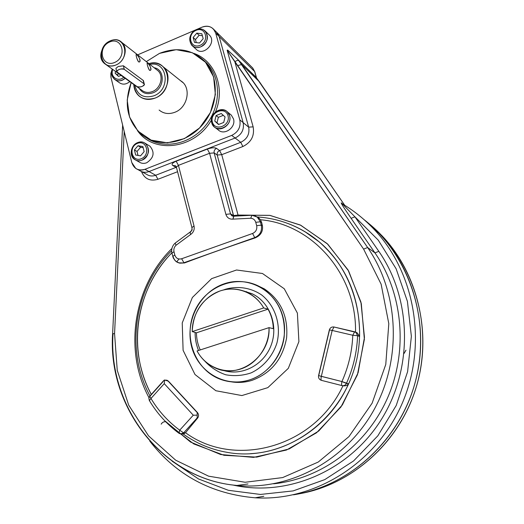 <?xml version="1.0" encoding="UTF-8"?>
<svg xmlns="http://www.w3.org/2000/svg" width="524" height="524" viewBox="0 0 524 524"><rect width="100%" height="100%" fill="white"/><g stroke="black" fill="none" stroke-linecap="round" stroke-linejoin="round"><path stroke-width="0.79" d="M229.591 115.686L227.39 111.913C221.325 105.357 208.866 114.049 211.709 122.786L214.113 126.782C220.231 133.044 232.446 124.332 229.591 115.686M215.292 127.673L218.135 129.814C224.207 136.017 236.311 127.404 233.475 118.837L231.294 115.097L230.219 114.225M218.783 124.411L216.988 122.78L218.344 117.324L223.303 115.346L218.344 117.324L216.111 115.568L221.272 113.512L225.078 116.95L223.715 122.459L218.541 124.509L214.748 121.057L216.111 115.568L221.272 113.512L225.078 116.95L223.715 122.459L218.541 124.509L214.748 121.057L216.111 115.568L218.344 117.324L216.988 122.78L214.748 121.057L218.783 124.411M211.709 122.786C214.637 134.17 232.794 127.044 229.591 115.686C226.525 104.315 208.552 111.553 211.709 122.786M212.371 122C214.945 131.969 230.835 125.721 228.025 115.778C225.353 105.822 209.6 112.156 212.371 122C214.945 131.969 230.835 125.721 228.025 115.778C225.353 105.822 209.6 112.156 212.371 122M142.03 160.148C149.288 155.287 150.427 149.733 145.449 143.471C143.131 141.827 140.543 141.532 137.688 142.594C130.882 144.997 128.825 155.752 134.498 159.388C136.764 160.907 139.273 161.156 142.03 160.148M135.84 160.141L139.181 162.021C141.428 163.527 143.923 163.783 146.661 162.787C153.853 157.979 154.98 152.471 150.034 146.262L148.777 145.502M137.026 151.449L140.609 147.257L143.17 147.703L140.609 147.257L138.015 145.711L142.882 146.55L144.146 151.626L140.524 155.857L135.657 154.993L134.413 149.93L138.015 145.711L142.882 146.55L144.146 151.626L140.524 155.857L135.657 154.993L134.413 149.93L138.015 145.711L140.609 147.257L137.026 151.449L134.413 149.93L137.026 151.449L138.002 155.412L137.026 151.449M137.688 142.594C126.972 146.772 131.282 164.451 142.03 160.148C152.87 155.956 148.397 138.172 137.688 142.594M137.439 143.373C128.046 147.034 131.825 162.525 141.238 158.746C150.722 155.078 146.818 139.508 137.439 143.373C128.046 147.034 131.825 162.525 141.238 158.746C150.722 155.078 146.818 139.508 137.439 143.373M111.933 75.227L114.37 79.222C117.769 81.606 121.345 81.292 125.092 78.266C118.483 84.823 108.606 77.657 112.45 69.22L111.933 75.227M115.313 79.877L119.138 82.556C122.511 84.921 126.061 84.613 129.782 81.62M117.769 75.148L118.234 73.353L117.769 75.148L115.116 73.255L115.575 71.454L115.116 73.255L118.522 76.445L115.116 73.255L117.769 75.148M121.051 75.371L118.522 76.445L121.051 75.371M112.758 69.443C109.771 76.635 117.992 82.589 123.71 77.277C117.992 82.589 109.771 76.635 112.758 69.443M196.225 29.724C189.498 34.047 188.011 39.228 191.758 45.267C194.247 47.632 197.286 48.143 200.875 46.787C207.55 42.575 209.109 37.44 205.539 31.381C203.017 28.866 199.913 28.316 196.225 29.724M192.531 45.968L195.904 49.014C202.886 57.031 217.054 42.844 209.567 35.272L208.866 34.591M199.107 35.304L202.362 35.697L199.107 35.304L196.814 33.143L201.832 33.746L203.181 38.678L199.5 43.007L194.489 42.385L193.153 37.459L196.814 33.143L201.832 33.746L203.181 38.678L199.5 43.007L194.489 42.385L193.153 37.459L196.814 33.143L199.107 35.304L195.465 39.588L193.153 37.459L195.465 39.588L199.107 35.304M196.284 42.608L195.465 39.588L196.284 42.608M200.875 46.787C211.971 42.162 207.183 24.883 196.225 29.724C185.26 34.329 189.871 51.516 200.875 46.787M200.129 45.293C209.836 41.245 205.657 26.115 196.055 30.353C186.446 34.388 190.487 49.446 200.129 45.293C209.836 41.245 205.657 26.115 196.055 30.353C186.446 34.388 190.487 49.446 200.129 45.293M404.148 353.353L405.969 350.17L404.148 353.353M111.049 77.709L131.786 162.519L135.723 168.407C138.506 170.228 141.585 170.529 144.952 169.304L149.006 171.551L235.119 138.015C241.656 134.72 244.335 129.585 243.149 122.623L219.156 36.516L216.294 31.912L219.156 36.516L243.149 122.623C244.335 129.585 241.656 134.72 235.119 138.015L149.006 171.551C145.665 172.763 142.607 172.468 139.843 170.654C142.607 172.468 145.665 172.763 149.006 171.551L144.952 169.304L231.706 135.408C238.296 132.074 241.001 126.9 239.802 119.872L243.149 122.623L239.802 119.872L215.692 33.091L213.648 29.292C210.51 26.115 206.626 25.407 202.002 27.169L137.668 54.85L202.002 27.169C208.683 24.995 213.248 26.973 215.692 33.091L219.156 36.516L215.692 33.091L239.802 119.872C241.001 126.9 238.296 132.074 231.706 135.408L235.119 138.015L231.706 135.408L144.952 169.304C138.408 171.125 134.02 168.866 131.786 162.519L110.918 77.113L110.852 73.386L112.247 69.076L110.852 73.386L111.049 77.709M137.412 130.528C153.486 154.344 194.745 149.347 211.395 120.127C194.745 149.347 153.486 154.344 137.412 130.528M215.488 111.933C225.589 87.96 214.951 60.398 193.657 53.317C214.951 60.398 225.589 87.96 215.488 111.933M204.38 61.026C191.771 49.236 176.817 46.688 159.519 53.376L176.247 49.682L192.374 52.741L205.5 62.245L213.609 76.89L215.364 94.536L210.438 112.49L199.565 127.967L184.448 138.605L167.444 142.829L151.122 140.124L137.871 131.026L129.533 116.97L127.201 100.025L131.144 82.596C123.481 104.145 127.24 121.673 142.423 135.172C159.08 148.227 186.629 143.753 202.65 124.607C218.855 105.632 219.484 76.393 204.38 61.026L206.633 63.037C221.403 78.083 221.141 106.457 205.709 125.354C190.454 144.401 163.671 149.792 146.661 137.982C163.671 149.792 190.454 144.401 205.709 125.354C221.141 106.457 221.403 78.083 206.633 63.037L203.489 60.136M180.616 80.742C191.705 87.036 187.985 107.577 174.846 112.274C168.859 114.474 163.619 113.734 159.126 110.047M159.519 53.376L146.32 61.622L159.519 53.376M183.105 350.333L182.228 322.954L192.374 297.481L211.65 278.624L236.56 269.998L262.459 273.489L284.257 288.77L297.39 313.09L298.903 341.609L288.305 368.346L267.823 387.642L241.872 395.561L215.868 390.74L194.994 374.509L183.105 350.333L182.228 322.954L192.374 297.481L211.65 278.624L236.56 269.998L262.459 273.489L284.257 288.77L297.39 313.09L298.903 341.609L288.305 368.346L267.823 387.642L241.872 395.561L215.868 390.74L194.994 374.509L183.105 350.333M176.85 261.705L178.972 259M363.911 219.51C408.386 254.107 431.049 318.939 416.063 378.99C401.168 439.04 350.117 486.141 293.492 494.813C346.587 486.593 395.148 444.869 413.004 389.679C430.852 334.469 416.246 271.982 379.081 233.272C416.246 271.982 430.852 334.469 413.004 389.679C395.148 444.869 346.587 486.593 293.492 494.813C350.117 486.141 401.168 439.04 416.063 378.99C431.049 318.939 408.386 254.107 363.911 219.51L379.081 233.272L363.911 219.51M381.649 235.394C418.204 273.476 432.765 334.692 415.656 389.031C398.522 443.356 351.322 484.864 299.171 493.798C354.434 484.412 403.768 438.188 418.316 379.618C432.922 321.035 411.347 257.723 368.352 223.145L381.649 235.394L373.232 228.444C414.936 271.681 428.121 344.392 401.901 404.05C375.813 463.76 314.19 501.56 255.181 497.8C314.19 501.56 375.813 463.76 401.901 404.05C428.121 344.392 414.936 271.681 373.232 228.444C363.885 218.698 353.549 210.478 342.238 203.784L354.958 216.851L351.093 218.292C347.274 212.672 341.196 204.013 341.216 202.834L342.722 204.072L341.216 202.834C341.196 204.013 347.274 212.672 351.093 218.292L374.955 252.889C402.766 293.106 408.399 350.366 387.55 397.945C366.643 445.492 321.225 478.877 273.6 483.816C321.225 478.877 366.643 445.492 387.55 397.945C408.399 350.366 402.766 293.106 374.955 252.889L367.632 247.524L238.748 60.633C237.85 60.064 236.56 60.47 234.87 61.845L227.134 50.212L248.658 127.149L253.144 126.854L234.87 61.845C236.56 60.47 237.85 60.064 238.748 60.633L241.695 64.544L237.673 65.566L227.134 50.212L248.658 127.149L253.144 126.854C254.684 135.775 251.258 142.332 242.874 146.523L221.731 154.678L238.047 215.056L233.481 215.547L238.047 215.056L238.06 215.685L238.047 215.056L269.736 215.357L300.265 224.999L327.153 243.601L348.047 269.958L360.938 302.112L364.468 337.397L358.121 372.721L342.388 404.901L318.684 431.049L289.235 448.911L256.727 457.125L224.003 455.284L193.736 443.907L168.217 424.237M113.007 333.893C108.01 406.696 162.244 479.237 236.992 485.453C289.576 490.588 345.781 460.819 374.025 409.755C402.294 358.717 398.875 292.595 367.632 247.524L363.61 249.116L381.118 284.165L388.801 323.649L385.775 364.442L372.125 403.179L348.945 436.616L318.245 462.05L282.652 477.58L245.127 482.27L208.598 476.172L175.678 460.19L148.528 435.857L128.708 405.157L117.238 370.298L114.566 333.578L112.621 333.762L114.566 333.578L124.201 131.504L114.566 333.578L117.238 370.298L128.708 405.157L148.528 435.857L175.678 460.19L208.598 476.172L245.127 482.27L282.652 477.58L318.245 462.05L348.945 436.616L372.125 403.179L385.775 364.442L388.801 323.649L381.118 284.165L363.61 249.116L234.87 61.845L253.144 126.854C254.684 135.775 251.258 142.332 242.874 146.523L221.731 154.678L217.211 155.032L221.731 154.678L219.569 150.519C217.663 151.475 216.877 152.975 217.211 155.032L233.724 216.183L233.481 215.547L230.501 213.877L225.883 214.368L209.58 153.283L225.883 214.368L230.501 213.877L214.159 152.929L217.211 155.032L214.159 152.929L209.58 153.283L178.435 165.361L194.037 226.014L191.902 227.58L194.037 226.014C194.699 229.558 193.546 232.394 190.585 234.523L176.077 245.225L190.585 234.523L190.009 232.132L190.585 234.523C193.546 232.394 194.699 229.558 194.037 226.014L178.435 165.361L176.378 167.09L178.435 165.361L209.58 153.283L214.159 152.929C213.825 150.86 214.611 149.347 216.53 148.377L219.569 150.519L240.739 142.318L242.874 146.523L240.739 142.318C247.197 139.076 249.837 134.02 248.658 127.149C249.837 134.02 247.197 139.076 240.739 142.318L235.119 138.015L240.739 142.318L219.569 150.519L216.53 148.377C214.539 147.408 211.486 147.637 207.36 149.065L209.58 153.283L207.36 149.065L176.162 161.215L178.435 165.361L176.162 161.215C172.468 162.833 171.309 164.235 172.671 165.42L175.985 167.398L172.671 165.42L175.573 165.767L172.671 165.42C171.309 164.235 172.468 162.833 176.162 161.215L207.36 149.065C211.486 147.637 214.539 147.408 216.53 148.377C214.611 149.347 213.825 150.86 214.159 152.929L230.501 213.877L231.713 215.672L232.564 216.117L230.501 213.877L233.481 215.547L217.211 155.032C216.877 152.975 217.663 151.475 219.569 150.519L221.731 154.678L238.047 215.056L270.011 215.397L300.769 225.255L327.788 244.197L348.643 271L361.298 303.612L364.376 339.277L357.42 374.811L340.967 406.958L316.548 432.778L286.477 450.024L253.544 457.38L220.669 454.524L190.559 442.06L165.512 421.348M175.985 167.398L176.424 167.261L175.985 167.398L176.614 168.001L175.985 167.398L155.694 175.265L157.953 179.28L177.564 171.715L157.953 179.28L155.694 175.265L149.006 171.551L155.694 175.265C152.386 176.45 149.373 176.149 146.635 174.361C149.373 176.149 152.386 176.45 155.694 175.265L175.985 167.398M141.454 171.544C144.578 178.946 150.08 181.527 157.953 179.28C150.08 181.527 144.578 178.946 141.454 171.544M173.051 256.734L174.564 259.963L176.739 261.987L179.961 263.166L182.955 263.022L183.937 262.734L181.645 258.758L183.937 262.734L254.756 237.608C260.107 235.093 262.282 230.933 261.293 225.137L256.675 225.661L261.293 225.137L260.369 221.79L257.284 217.113L251.972 215.253L233.632 216.209L232.951 219.13L250.708 218.246L251.972 215.253L250.708 218.246C253.256 218.469 254.939 219.825 255.758 222.307L256.675 225.661C257.291 229.289 255.928 231.896 252.581 233.475L181.645 258.758C178.278 259.577 176.005 258.325 174.82 254.998L173.994 251.71C173.49 249.188 174.184 247.027 176.077 245.225L175.108 243.149L176.077 245.225C174.184 247.027 173.49 249.188 173.994 251.71L174.82 254.998L172.743 256.446L174.82 254.998C176.005 258.325 178.278 259.577 181.645 258.758L252.581 233.475L254.756 237.608L252.581 233.475C255.928 231.896 257.291 229.289 256.675 225.661L255.758 222.307L260.369 221.79L255.758 222.307C254.939 219.825 253.256 218.469 250.708 218.246L232.951 219.13C229.401 219.353 227.043 217.768 225.883 214.368C227.043 217.768 229.401 219.353 232.951 219.13L233.835 216.176L231.713 215.672L232.414 216.065M258.954 218.102L257.474 217.224L260.441 219.752C311.78 223.964 356.621 273.698 355.534 332.111C356.621 273.698 311.78 223.964 260.441 219.752L258.954 218.102L255.05 215.862L257.284 217.113L260.369 221.79L261.679 222.556L262.432 225.798C263.159 231.392 260.762 235.414 255.247 237.87L254.756 237.608L183.937 262.734L184.5 262.956L178.599 262.858L184.5 262.956C206.941 254.487 230.521 246.123 255.247 237.87L254.756 237.608C260.107 235.093 262.282 230.933 261.293 225.137L262.432 225.798C263.159 231.392 260.762 235.414 255.247 237.87C230.521 246.123 206.941 254.487 184.5 262.956L179.47 263.081L175.835 261.358L173.261 257.978L171.924 253.171L173.994 251.71L171.924 253.171C171.145 249.247 172.206 245.907 175.108 243.149L190.009 232.132C191.627 230.92 192.262 229.407 191.902 227.58L192.125 229.931L190.467 232.112M321.441 380.359L320.917 380.175C319.018 379.212 318.232 377.686 318.566 375.603L321.336 376.35C320.852 378.688 320.904 380.031 321.487 380.372C320.904 380.031 320.852 378.688 321.336 376.35L332.177 330.447L333.965 326.996C331.653 326.734 330.12 327.697 329.367 329.878L332.177 330.447L329.367 329.878L318.566 375.603L341.93 381.557C341.438 383.915 341.471 385.264 342.015 385.599C343.986 385.952 345.454 385.232 346.423 383.43L341.93 381.557C341.438 383.915 341.471 385.264 342.015 385.599C343.986 385.952 345.454 385.232 346.423 383.43L348.532 383.817C347.412 385.395 345.637 386.057 343.207 385.808C345.637 386.057 347.412 385.395 348.532 383.817C327.323 432.523 274.098 461.271 226.984 452.323C274.098 461.271 327.323 432.523 348.532 383.817L341.93 381.557C348.519 366.793 352.141 351.362 352.783 335.262L332.177 330.447L321.336 376.35L341.93 381.557C348.519 366.793 352.141 351.362 352.783 335.262L357.591 335.714L355.835 332.288L354.63 331.777L352.783 335.262L357.591 335.714L355.835 332.288L354.63 331.777L352.783 335.262L332.177 330.447L333.965 326.996L354.565 331.764M321.487 380.372L342.015 385.599L321.487 380.372M356.628 332.517L334.083 327.015M342.604 385.703L343.207 385.808M357.171 332.825L359.608 336.467L357.591 335.714C356.936 352.311 353.215 368.215 346.423 383.43C353.215 368.215 356.936 352.311 357.591 335.714L359.608 336.467C359.909 297.403 346.443 265.878 319.208 241.892C310.018 234.156 299.964 228.163 289.045 223.912C299.964 228.163 310.018 234.156 319.208 241.892C346.443 265.878 359.909 297.403 359.608 336.467L357.08 332.766M149.713 400.709L149.36 400.552L150.964 398.482C158.484 410.999 168.066 421.565 179.706 430.191L179.025 433.315L180.57 433.944L185.522 432.726C234.51 468.777 314.236 447.791 342.965 385.762C314.236 447.791 234.51 468.777 185.522 432.726L197.718 417.942C198.93 416.148 198.838 414.353 197.45 412.558L168.44 381.171L167.064 380.267L166.069 380.155L168.158 381.138L164.713 379.979L164.248 383.653L150.964 398.482L149.74 396.19L148.842 398.306L149.347 400.533M179.025 433.315C166.992 424.388 157.108 413.469 149.36 400.552L150.964 398.482C158.484 410.999 168.066 421.565 179.706 430.191L183.623 432.883L179.706 430.191L179.025 433.315L180.57 433.944L183.623 432.883L185.391 432.883L183.538 433.996M183.407 433.99L181.776 433.944M171.846 252.843C135.998 288.809 126.657 349.606 151.305 394.434C146.471 385.409 142.875 375.872 140.524 365.831C131.033 326.033 143.497 281.617 171.846 252.843M171.905 248.5C133.679 286.019 123.271 350.071 148.96 397.637C123.271 350.071 133.679 286.019 171.905 248.5M257.061 216.943C280.065 218.39 300.783 226.702 319.208 241.892L319.352 241.983C353.772 270.882 368.824 323.943 353.72 370.723C338.714 417.517 295.431 451.459 250.465 453.666C295.431 451.459 338.714 417.517 353.72 370.723C368.824 323.943 353.772 270.882 319.352 241.983L304.765 231.582M183.21 433.944L185.391 432.883L197.718 417.942L197.181 417.923L183.623 432.883L197.181 417.923L197.718 417.942C198.93 416.148 198.838 414.353 197.45 412.558L168.44 381.171L197.181 412.545L197.188 415.178L193.284 415.198L164.248 383.653L150.964 398.482L149.74 396.19L163.953 380.306L164.713 379.979L164.248 383.653L193.284 415.198L197.188 415.178L197.181 417.923L197.181 412.545L168.158 381.138L166.003 380.149L163.953 380.306M179.706 430.191L193.284 415.198L179.706 430.191M342.238 203.784L354.958 216.851L378.819 251.337C411.805 298.549 413.541 368.844 380.869 420.274C348.296 471.79 286.458 497.243 232.715 484.982C286.458 497.243 348.296 471.79 380.869 420.274C413.541 368.844 411.805 298.549 378.819 251.337L374.955 252.889L367.632 247.524L241.695 64.544L237.673 65.566L363.61 249.116L367.632 247.524C398.875 292.595 402.294 358.717 374.025 409.755C345.781 460.819 289.576 490.588 236.992 485.453L247.976 483.973M378.819 251.337L374.955 252.889L351.093 218.292L354.958 216.851L378.249 240.13L396.111 268.76L407.417 301.385L411.373 336.323L407.6 371.693L396.223 405.484L377.85 435.804L353.556 460.956L324.762 479.617L293.145 490.909L260.441 494.446L228.379 490.307L198.511 478.962L172.193 461.225L198.511 478.962L228.379 490.307L260.441 494.446L293.145 490.909L324.762 479.617L353.556 460.956L377.85 435.804L396.223 405.484L407.6 371.693L411.373 336.323L407.417 301.385L396.111 268.76L378.249 240.13L354.958 216.851L378.819 251.337M373.232 228.444C363.872 218.691 353.53 210.465 342.205 203.764L342.126 203.718M213.648 29.292L252.725 68.015L254.625 71.506L256.446 77.866L344.707 205.277L256.544 77.991M256.577 78.03L254.788 71.781L252.725 68.015L254.625 71.506L256.446 77.866L250.452 71.775M344.733 205.297L259.393 81.757M256.446 77.88L255.103 76.308L256.446 77.88M256.472 77.899L259.439 81.849M227.665 50.062L237.313 58.97L227.861 50.225L227.134 50.212L227.822 50.193M122.636 125.098L112.621 333.762C107.577 406.572 162.021 479.296 236.992 485.453M260.369 221.79L261.293 225.137L262.432 225.798L261.679 222.556L260.369 221.79M260.441 219.752L261.679 222.556L260.441 219.752M163.383 381.249L150.172 396.013M329.498 329.95L318.71 375.616M248.658 127.149L243.149 122.623L248.658 127.149M254.625 71.506L219.156 36.516L254.625 71.506M259.288 81.633L241.695 64.544L259.288 81.633M165.702 421.755C163.757 421.545 162.244 422.351 161.169 424.185M246.044 291.894L246.509 291.639L246.044 291.894M247.243 292.444C254.192 295.805 259.675 300.966 263.696 307.929L268.026 309.173C271.34 315.127 273.109 321.625 273.312 328.672L269.022 327.638L197.063 350.962C205.218 366.433 223.617 374.391 240.333 369.125C257.061 363.951 269.46 346.089 269.022 327.638L197.063 350.962C201.111 358.436 206.869 363.957 214.342 367.514C238.368 379.979 270.646 356.896 269.022 327.638L273.312 328.672C273.109 321.625 271.34 315.127 268.026 309.173L196.441 332.812C196.526 338.838 197.79 344.55 200.233 349.934C197.79 344.55 196.526 338.838 196.441 332.812L192.223 331.594C193.199 311.787 202.461 298.248 220.028 290.971C229.329 287.918 238.4 288.41 247.243 292.444L252.077 293.748C269.801 301.975 278.716 325.712 271.019 345.532C263.539 365.451 241.256 376.625 222.792 370.213C241.256 376.625 263.539 365.451 271.019 345.532C278.716 325.712 269.801 301.975 252.077 293.748L243.542 290.931M243.621 290.958L252.077 293.748L243.621 290.958M225.281 289.313C237.673 285.691 250.747 287.643 261.528 294.868C275.231 305.63 281.519 324.985 276.895 343.135C272.526 356.438 263.159 367.206 251.075 372.898C242.691 375.688 234.254 376.317 225.779 374.778C217.643 371.994 210.628 367.409 204.727 361.016C210.628 367.409 217.643 371.994 225.779 374.778C234.254 376.317 242.691 375.688 251.075 372.898C263.159 367.206 272.526 356.438 276.895 343.135C281.519 324.985 275.231 305.63 261.528 294.868C250.747 287.643 237.673 285.691 225.281 289.313L223.493 289.969L225.281 289.313M198.531 350.484C196.192 344.746 195.052 338.727 195.111 332.426C195.052 338.727 196.192 344.746 198.531 350.484M224.023 283.864C200.037 291.966 185.044 320.668 191.47 346.004C197.541 371.444 224.298 387.839 249.155 380.018C274.111 372.59 290.152 342.205 282.744 316.208C275.703 290.093 247.898 275.388 224.023 283.864M249.155 380.018C267.175 374.47 281.499 357.054 284.132 337.253C285.881 315.671 278.427 299.211 261.777 287.859C238.309 273.351 205.677 285.39 194.469 311.662C182.752 337.692 195.511 371.005 221.528 379.697C230.573 382.716 239.782 382.821 249.155 380.018M231.366 381.839C238.224 382.952 245.055 382.474 251.854 380.404C271.078 373.33 282.659 359.182 286.595 337.954C288.324 316.529 280.91 300.18 264.358 288.901L256.695 285.187M263.696 307.929C254.939 292.412 236.232 285.377 220.028 290.971C203.797 296.499 192.072 313.693 192.223 331.594L263.696 307.929L268.026 309.173L196.441 332.812L192.223 331.594L263.696 307.929M155.137 98.073C167.523 93.501 172.422 74.742 163.318 66.902C159.289 63.325 154.482 62.232 148.875 63.627C169.167 57.005 175.507 90.58 155.137 98.073C149.071 100.359 143.733 99.691 139.129 96.056C135.808 93.141 134.026 89.283 133.771 84.475C135.847 96.743 142.967 101.276 155.137 98.073M114.645 62.467C127.528 57.005 122.308 36.267 109.595 42.012C96.894 47.442 101.866 68.041 114.645 62.467C127.528 57.005 122.308 36.267 109.595 42.012C96.894 47.442 101.866 68.041 114.645 62.467M153.905 95.807C171.322 89.453 167.444 60.574 149.871 64.4C167.444 60.574 171.322 89.453 153.905 95.807C143.753 98.689 137.386 95.158 134.792 85.209C137.386 95.158 143.753 98.689 153.905 95.807M153.126 92.748C164.746 88.549 165.433 69.45 154.102 67.714C165.433 69.45 164.746 88.549 153.126 92.748C147.034 94.831 142.377 93.351 139.142 88.32C142.377 93.351 147.034 94.831 153.126 92.748M116.02 64.956C124.856 61.55 128.38 47.998 121.882 42.496C111.206 31.754 92.833 54.267 104.584 63.594C107.852 66.214 111.664 66.666 116.02 64.956C131.17 58.544 125.013 34.178 110.086 40.931C95.178 47.304 101.008 71.48 116.02 64.956M143.727 81.849L143.386 80.539L123.402 65.788L118.169 66.522L115.922 68.336M152.471 91.536C160.776 88.445 164.012 75.856 157.855 70.648L156.611 69.672L157.855 70.648C164.012 75.856 160.776 88.445 152.471 91.536C148.377 93.089 144.788 92.624 141.69 90.141C144.788 92.624 148.377 93.089 152.471 91.536M138.546 61.819C141.31 63.28 139.502 56.186 136.757 54.765C135.127 52.754 136.934 59.919 138.546 61.819L139.495 61.904C141.847 60.601 136.685 53.579 136.116 54.535C136.116 56.5 136.928 58.93 138.546 61.819M149.491 70.242C152.143 71.637 150.362 64.688 147.722 63.332C146.176 61.406 147.971 68.421 149.491 70.242L150.381 70.321C152.661 69.076 147.683 62.192 147.126 63.116C147.146 65.041 147.938 67.419 149.491 70.242M124.286 69.345C122.125 67.563 114.664 70.76 117.199 72.371L137.131 86.643C139.129 88.261 146.275 85.268 143.982 83.768L124.286 69.345C120.612 68.493 118.103 69.299 116.773 71.775L137.131 86.643C140.642 87.397 143.045 86.611 144.349 84.285L143.111 80.336L143.982 83.768L124.286 69.345L123.402 65.788L124.286 69.345M231.294 115.097L227.39 111.913M150.034 146.262L145.449 143.471M209.567 35.272L205.539 31.381M139.843 170.654L137.432 169.337M149.818 441.182C176.28 475.144 211.401 494.014 255.181 497.8L263.808 496.287M191.902 227.58L176.378 167.09L175.573 165.767M183.112 433.944C196.271 443.363 210.89 449.487 226.984 452.323L227.174 452.31M171.636 250.688C134.576 287.362 124.705 349.731 149.982 395.921M342.205 203.764L341.569 203.26M237.313 58.97L255.103 76.308M178.081 262.589L177.164 262.236M167.064 380.267L166.003 380.149M141.539 171.577L146.635 174.361M261.777 287.859L264.358 288.901M163.318 66.902L182.883 82.563M106.038 64.629L141.69 90.141M121.882 42.496L157.855 70.648M115.915 68.29L116.773 71.775M143.399 80.552L144.336 84.246"/></g></svg>
